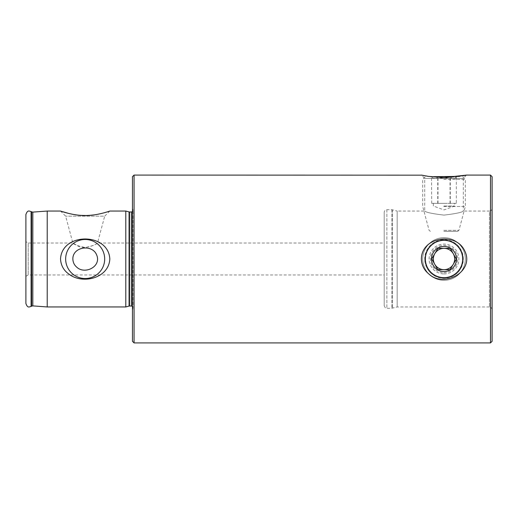 <?xml version="1.0" encoding="UTF-8"?>
<svg xmlns="http://www.w3.org/2000/svg" width="518" height="518" viewBox="0 0 518 518"><rect width="100%" height="100%" fill="white"/><g stroke="black" fill="none" stroke-linecap="round" stroke-linejoin="round"><path stroke-width="0.39" stroke-dasharray="2.59 1.94" d="M109.816 211.046L104.688 216.174L65.656 216.174L104.688 216.174L97.501 243.013C97.611 243.9 83.534 250.965 76.619 245.189L72.85 243.013C73.834 244.477 77.959 245.972 85.224 247.513C92.437 245.946 96.529 244.451 97.501 243.013L384.207 243.013L384.207 274.987L384.207 243.013M25.9 241.686L25.9 276.314L25.9 241.686L28.205 243.013L28.205 274.987L28.205 243.013L72.85 243.013L65.656 216.174L60.535 211.046L61.169 211.26M47.209 211.046L47.209 306.954M125.803 211.046L125.803 306.954M107.44 211.823L106.3 212.173M105.031 212.548L101.01 213.591M97.967 214.245L93.985 214.899M90.028 215.32L89.62 215.352M86.603 215.488L85.289 215.501M81.177 215.378L80.672 215.346M80.251 215.313L76.522 214.918M72.352 214.238L68.881 213.481M134.058 175.084L134.058 342.916M422.066 175.233L422.494 175.317M424.423 175.693L426.664 176.088M428.729 176.411C437.794 177.778 447.209 177.888 456.986 176.729L431.047 176.729M459.518 176.379L462.535 175.887M465.63 175.298L466.181 175.181M466.375 175.142L463.332 178.412L424.702 178.412L463.332 178.412L463.332 211.046C462.192 212.354 455.756 213.707 444.03 215.112C432.284 213.707 425.841 212.354 424.702 211.046C425.841 212.354 432.277 213.707 443.991 215.112C455.756 213.707 462.205 212.354 463.332 211.046L489.439 211.046L489.439 306.954L489.439 211.046C491.051 210.891 491.945 210.004 492.1 208.385L492.1 309.615L492.1 208.385M490.501 342.916L490.501 175.084M384.207 212.38L384.207 305.62L384.207 212.38C384.369 210.761 385.256 209.874 386.875 209.719L391.848 209.719L397.17 211.046L397.17 306.954L397.17 211.046L424.702 211.046L424.702 178.412L421.374 175.084M424.702 259C425.841 270.746 432.277 277.188 443.991 278.315C455.749 277.188 462.192 270.759 463.332 259.019C462.198 247.261 455.769 240.818 444.03 239.685C432.284 240.805 425.841 247.248 424.702 259A19.315 19.315 0 0 0 453.671 275.725A19.315 19.315 0 0 0 453.671 242.275A19.315 19.315 0 0 0 424.702 259M492.1 341.317L492.1 176.683M132.459 259L132.459 206.481L132.459 259M132.459 176.683L132.459 341.317M25.9 214.536L25.9 303.464M443.874 176.729L456.533 176.729L443.874 176.729M456.319 203.367L431.714 203.367L456.319 203.367L456.319 176.942C454.325 179.092 452.318 179.092 450.284 176.942C446.186 179.092 442.087 179.092 437.982 176.942C435.91 179.092 433.819 179.092 431.714 176.942C433.702 179.092 435.716 179.092 437.742 176.942L443.894 178.593L450.045 176.942C452.117 179.092 454.208 179.092 456.319 176.942L456.533 176.729M431.714 203.367L431.494 176.729M443.777 206.481L465.326 206.481L443.777 206.481M443.777 179.39L465.326 179.39L443.777 179.39M443.861 231.339L457.647 231.339L443.861 231.339M450.284 203.367L450.284 176.942M450.045 203.367L450.045 176.942M437.742 203.367L437.742 176.942M437.982 203.367L437.982 176.942M444.133 203.367L433.359 203.367L444.133 203.367M443.894 206.028L454.668 206.028L443.894 206.028M443.777 280.309A21.309 21.309 0 0 0 462.587 248.549A21.309 21.309 0 0 0 425.679 248.135A21.309 21.309 0 0 0 443.777 280.309A21.309 21.309 0 0 0 462.587 248.549A21.309 21.309 0 0 0 425.679 248.135A21.309 21.309 0 0 0 443.777 280.309M453.302 253.775L456.319 259.136M437.982 248.277L434.848 253.567A10.658 10.658 0 0 1 449.443 249.831A10.658 10.658 0 0 1 453.185 264.433L450.045 269.723M443.894 269.658L437.742 269.587M434.725 264.225L431.714 258.864M386.875 209.719L386.875 308.281L386.875 209.719M391.848 209.719L391.848 308.281L391.848 209.719M392.54 209.809L392.54 308.191L392.54 209.809M31.093 211.538L31.093 306.462M31.598 211.83L31.598 306.17M32.815 212.108L32.815 305.892M129.079 211.927L129.079 306.073M129.487 211.979L129.487 306.021M131.397 211.979L131.397 306.021M132.977 259L132.977 210.159L132.977 259M443.848 230.348L458.929 230.348L443.848 230.348M443.848 273.918A14.918 14.918 0 0 0 457.018 251.69A14.918 14.918 0 0 0 431.183 251.398A14.918 14.918 0 0 0 443.848 273.918M443.861 272.63A13.63 13.63 0 0 0 455.892 252.318A13.63 13.63 0 0 0 432.29 252.052A13.63 13.63 0 0 0 443.861 272.63M25.9 276.314L28.205 274.987L384.207 274.987M384.207 305.62C385.088 307.893 385.975 308.78 386.875 308.281L391.848 308.281L397.17 306.954L489.439 306.954C490.235 307.491 490.786 305.918 492.1 309.615M132.459 211.571L132.99 210.379L132.459 206.481M132.459 306.429L132.99 307.621L132.99 210.379L132.99 307.621L132.459 311.519M457.647 231.339L458.929 230.348L465.326 206.481L465.326 179.39L462.665 176.729M430.387 231.339L429.098 230.348L422.701 206.481L422.701 179.39L425.369 176.729M433.359 203.367L433.359 206.028L444.017 209.907L454.668 206.028L454.668 203.367"/><path stroke-width="0.78" d="M76.619 267.042C84.738 275.058 102.027 266.492 96.497 254.571C92.029 244.03 72.688 246.613 72.85 259C72.986 262.335 74.249 265.015 76.619 267.042M125.803 306.954L125.803 211.046L129.079 211.927L129.079 306.073L125.803 306.954L47.209 306.954L47.209 211.046L60.535 211.046C60.787 211.137 73.414 215.682 84.874 215.501C96.555 215.812 109.538 211.15 109.816 211.046L109.661 211.098M109.816 259C108.489 232.304 61.817 232.342 60.535 259C60.904 265.384 63.688 270.415 68.881 274.087C82.53 284.751 108.877 278.211 109.816 259M68.881 213.481L61.169 211.26M109.02 211.312L107.44 211.823M106.3 212.173L105.031 212.548M101.01 213.591L97.967 214.245M93.985 214.899L90.028 215.32M89.62 215.352L86.603 215.488M85.289 215.501L81.177 215.378M80.672 215.346L80.251 215.313M76.522 214.918L72.352 214.238M134.058 175.084L132.459 176.683L132.459 341.317L134.058 342.916L134.058 175.084L421.756 175.168M422.494 175.317L424.423 175.693M426.664 176.088L428.729 176.411M431.047 176.729L459.518 176.379M462.535 175.887L465.63 175.298M421.374 175.084L428.464 176.373L443.978 177.544L466.66 175.084L490.501 175.084L490.501 342.916L134.058 342.916M428.729 273.86C424.041 270.007 421.587 265.054 421.374 259C421.516 236.966 455.549 231.617 464.555 250.537C475.33 271.341 443.926 288.565 428.729 273.86M490.501 175.084L492.1 176.683L492.1 341.317L490.501 342.916M25.9 259L25.9 214.536C27.719 209.278 29.487 211.402 31.093 211.538L31.093 306.462C29.487 306.598 27.719 308.722 25.9 303.464L25.9 259M65.656 259A19.516 19.516 0 0 0 94.93 275.9A19.516 19.516 0 0 0 94.93 242.1A19.516 19.516 0 0 0 65.656 259M443.874 271.523A12.523 12.523 0 0 0 454.927 252.862A12.523 12.523 0 0 0 433.242 252.616A12.523 12.523 0 0 0 443.874 271.523M450.045 269.723L443.894 269.658L450.045 269.723L456.319 259.136L450.284 248.413L437.982 248.277L431.714 258.864L437.742 269.587L443.894 269.658A10.658 10.658 0 0 0 453.302 253.775A10.658 10.658 0 0 0 444.133 248.342L450.064 248.413M443.803 277.648A18.648 18.648 0 0 0 460.269 249.857A18.648 18.648 0 0 0 427.972 249.495A18.648 18.648 0 0 0 443.803 277.648M450.284 248.413L453.302 253.775M456.319 259.136L453.185 264.433A10.658 10.658 0 0 1 434.725 264.225L437.742 269.587M431.714 258.864L434.848 253.567A10.658 10.658 0 0 0 434.725 264.225M437.982 248.277L444.133 248.342A10.658 10.658 0 0 0 434.848 253.567A10.658 10.658 0 0 0 443.894 269.658M31.093 306.462L31.598 306.17L31.598 211.83L31.093 211.538M31.598 306.17L32.815 305.892L32.815 212.108L47.209 211.046M129.079 306.073L129.487 306.021L129.487 211.979L129.079 211.927M129.487 306.021L131.397 306.021L131.397 211.979L129.487 211.979M125.803 211.046L109.816 211.046M31.598 211.83L32.815 212.108M32.815 305.892L47.209 306.954M131.397 211.979L132.459 211.571M131.397 306.021L132.459 306.429"/></g></svg>
